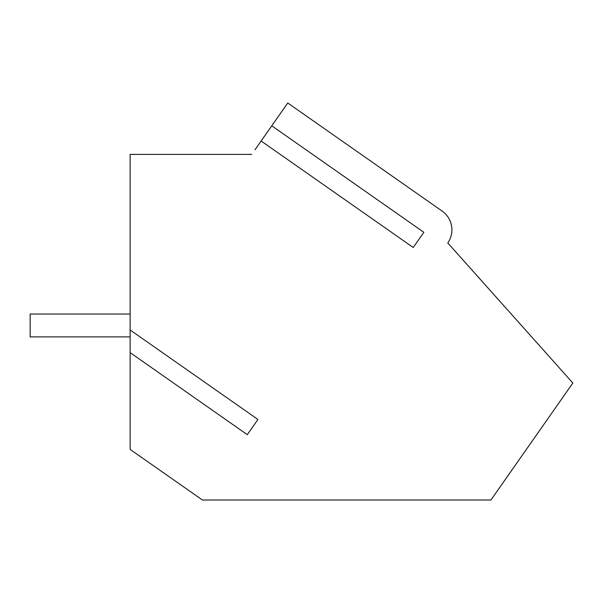 <?xml version="1.0" encoding="UTF-8"?>
<svg xmlns="http://www.w3.org/2000/svg" width="603" height="603" viewBox="0 0 603 603"><rect width="100%" height="100%" fill="white"/><g stroke="black" fill="none" stroke-linecap="round" stroke-linejoin="round"><path stroke-width="0.9" d="M130.135 336.889L30.15 336.889L30.15 314.042L130.135 314.042M442.172 211.118A22.854 22.854 0 0 1 447.78 242.941A22.854 22.854 0 0 0 442.172 211.118A22.854 22.854 0 0 1 447.78 242.941A22.854 22.854 0 0 0 442.172 211.118A22.854 22.854 0 0 1 447.78 242.941A22.854 22.854 0 0 0 442.172 211.118A22.854 22.854 0 0 1 447.78 242.941A22.854 22.854 0 0 0 442.172 211.118L287.752 102.992L254.986 149.785M251.752 154.406L130.135 154.406L130.135 449.401L202.404 500.008L490.932 500.008L572.85 383.026L447.78 242.941M257.926 419.469L247.283 434.665L257.926 419.469L130.135 329.984M247.283 434.665L130.135 352.634M271.772 125.808L423.849 232.298L413.213 247.494L261.129 141.004M423.849 232.298L413.213 247.494"/></g></svg>
